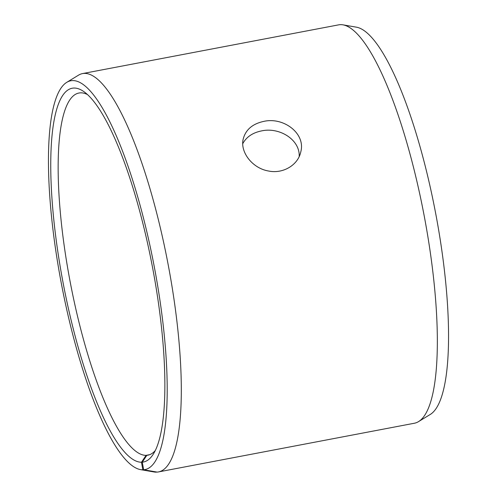<?xml version="1.0" encoding="UTF-8"?>
<svg xmlns="http://www.w3.org/2000/svg" width="497" height="497" viewBox="0 0 497 497"><rect width="100%" height="100%" fill="white"/><g stroke="black" fill="none" stroke-linecap="round" stroke-linejoin="round"><path stroke-width="0.75" d="M148.945 454.923L146.832 455.327L142.279 462.191A190.227 45.376 -100.8 0 0 153.238 454.233A190.227 45.376 -100.8 0 0 152.393 266.69A190.227 45.376 -100.8 0 0 84.304 91.939A190.227 45.376 -100.8 0 0 58.571 256.558A190.227 45.376 -100.8 0 0 141.477 462.235L142.838 469.808L156.878 472.051M146.832 455.327A184.325 43.966 -100.8 0 0 147.901 455.177A184.325 43.966 -100.8 0 0 155.275 450.555M87.553 94.61A184.325 43.966 -100.8 0 0 78.992 93.02A184.325 43.966 -100.8 0 0 69.543 278.525A184.325 43.966 -100.8 0 0 146.062 455.364L141.477 462.235M142.279 462.191L143.67 469.764A197.93 47.215 -100.8 0 0 152.97 260.024A197.93 47.215 -100.8 0 0 66.828 82.297A197.93 47.215 -100.8 0 0 61.442 283.992A197.93 47.215 -100.8 0 0 140.521 469.622A197.93 47.215 -100.8 0 0 142.838 469.808M143.67 469.764L157.207 472.107A202.757 48.364 -100.8 0 0 158.381 471.945A202.757 48.364 -100.8 0 0 167.992 263.721A202.757 48.364 -100.8 0 0 82.583 73.575A202.757 48.364 -100.8 0 0 78.489 75.184L66.828 82.297M140.521 469.622L153.983 471.957A202.757 48.364 -100.8 0 0 156.356 472.15M158.381 471.945L414.417 423.233A202.757 48.364 -100.8 0 0 418.511 421.624L430.172 414.51A197.93 47.215 -100.8 0 0 435.558 212.809A197.93 47.215 -100.8 0 0 356.479 27.186L343.017 24.85A202.757 48.364 -100.8 0 0 338.619 24.862L82.583 73.575M418.511 421.624A202.757 48.364 -100.8 0 0 424.034 215.008A202.757 48.364 -100.8 0 0 343.017 24.85M149.678 454.674L146.062 455.364M299.2 156.518C300.095 139.707 279.5 126.884 261.509 130.91C252.638 132.73 246.388 136.979 242.766 143.658M263.677 121.411C283.663 116.72 305.891 133.612 300.772 151.908C298.175 164.849 283.197 174.087 268.628 171.024C252.283 168.359 239.79 151.902 243.269 138.781C245.785 129.611 252.588 123.821 263.677 121.411"/></g></svg>

